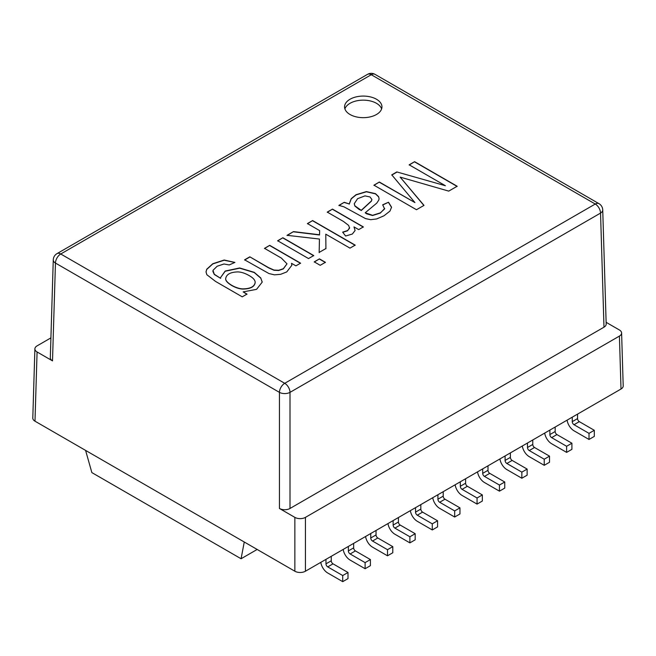 <?xml version="1.0" encoding="UTF-8"?>
<svg xmlns="http://www.w3.org/2000/svg" width="656" height="656" viewBox="0 0 656 656"><rect width="100%" height="100%" fill="white"/><g stroke="black" fill="none" stroke-linecap="round" stroke-linejoin="round"><path stroke-width="0.98" d="M623.2 385.892A7.478 4.321 180 0 1 621.011 389.024L619.412 336.093A7.478 4.321 0 0 0 621.601 332.969A7.478 4.321 0 0 0 619.412 329.984L606.128 322.317M606.177 324.064A7.478 4.321 180 0 1 603.987 327.188L290.009 508.466A7.478 4.321 180 0 1 279.44 508.466L294.856 517.371A7.478 4.321 0 0 0 305.434 517.371L305.434 571.22L621.011 389.024M305.434 571.22A7.478 4.321 180 0 1 294.856 571.22L294.856 517.371M257.16 549.457L241.08 558.748L244.262 542.004L294.856 571.22M350.033 114.505A18.696 10.799 0 0 0 370.419 116.842A18.696 10.799 0 0 0 381.956 106.871A18.696 10.799 0 0 0 363.26 96.079A18.696 10.799 0 0 0 344.564 106.871A18.696 10.799 0 0 0 350.033 114.505M445.383 185.722L409.18 164.82L414.608 161.679L457.158 186.247L448.729 191.117L400.152 177.12L423.997 205.385L416.478 209.731L373.928 185.172L379.357 182.032L414.945 202.581L391.78 174.865L396.839 171.938L445.383 185.722L396.839 171.938M338.906 205.385L344.252 202.302L349.23 203.934L351.239 198.661L356.019 194.725L366.376 191.585L375.486 193.643L378.569 196.636L379.078 198.62L378.848 199.965L376.757 203.139L365.212 212.774L372.567 215.316L380.349 212.856L384.596 208.936L382.694 204.803L388.5 202.237L391.558 207.214L389.967 211.093L384.031 215.758L376.675 218.932L370.706 219.694L365.499 218.587L343.916 206.812L338.906 205.385M342.637 232.142L347.565 230.576L349.574 228.206L348.664 225.426L343.432 221.425L327.278 212.101L332.485 209.1L363.35 226.919L358.676 229.608L353.986 226.902L355.093 230.51L352.338 234.044L345.614 236.012L342.637 232.142M319.644 230.625L307.418 223.565L312.625 220.564L355.175 245.123L349.968 248.132L325.778 234.167L325.917 248.526L319.16 252.429L319.439 239.038L287.049 235.324L293.503 231.601L319.529 234.774L319.644 230.625L319.529 234.774M320.21 265.311L314.24 261.867L319.439 258.866L325.409 262.31L320.21 265.311M308.525 258.571L277.66 240.752L282.867 237.743L313.732 255.561L308.525 258.571M249.821 256.824L268.607 267.664L274.011 270.067L278.677 270.28L283.318 268.714L287.008 263.835L281.367 258.079L264.507 248.345L269.706 245.336L300.571 263.154L295.905 265.852L291.518 263.318L291.846 265.286L286.738 271.928L280.604 274.331L274.462 274.839L268.944 273.544L244.614 259.825L249.821 256.824L268.607 267.869L274.011 270.272L278.677 270.485L283.318 268.911L287.016 263.819M246.992 294.093L242.244 296.84L215.562 281.432L206.82 274.692L206.025 271.904L206.706 269.263L212.79 263.728L224.188 260.022L234.914 262.425L229.198 264.942L223.991 263.991L217.144 266.246L212.962 270.362L214.291 274.265L220.629 278.349L220.564 277.611L225.18 271.043L239.67 267.976L254.208 272.322L260.744 277.923L262.179 282.162L256.57 289.345L243.171 291.887L246.992 294.093M50.914 337.881L37.08 345.868A7.478 4.321 0 0 0 34.891 348.844A7.478 4.321 0 0 0 37.08 351.969L34.989 421.185L85.592 450.401L91.856 472.591L241.08 558.748M34.989 421.185A7.478 4.321 180 0 1 32.8 418.061M603.987 327.188L600.543 213.085L290.009 392.362A7.478 4.321 60 0 0 284.729 383.309L595.254 204.032L371.271 74.718L60.746 253.995L284.729 383.309A7.478 4.321 120 0 0 279.44 392.362A7.478 4.166 0 0 0 290.009 392.362L290.009 508.466M600.543 213.085A7.478 4.313 -1.7 0 0 602.733 209.912A7.478 7.478 0 0 0 598.994 203.663A7.478 4.321 120 0 0 595.254 204.032A7.478 4.321 -120 0 1 600.543 213.085M279.44 508.466L279.44 392.362L55.457 263.056A7.478 4.321 120 0 1 60.746 253.995A7.478 4.321 -120 0 0 57.006 253.626A7.478 7.478 0 0 0 53.267 259.883A7.478 4.313 1.7 0 0 55.457 263.056L52.505 360.874A7.478 4.321 180 0 1 50.315 357.75M244.262 542.004L85.592 450.401M381.62 108.904A18.696 10.799 0 0 0 363.26 100.147A18.696 10.799 0 0 0 344.892 108.904M52.505 360.874L37.08 351.969M305.434 517.371L619.412 336.093M567.096 420.152A9.971 5.756 -120 0 0 574.025 430.803L589.014 439.463L594.303 436.404L594.303 430.295L579.314 421.644A2.493 1.443 60 0 1 577.551 418.594L577.551 414.116M589.014 439.463L589.014 433.354L574.025 424.703A2.493 1.443 60 0 1 572.262 421.644L572.262 417.167M589.014 433.354L594.303 430.295M522.315 446.006A9.971 5.756 -120 0 0 529.244 456.658L544.234 465.309L549.523 462.259L549.523 456.15L534.533 447.499A2.493 1.443 60 0 1 532.77 444.448L532.77 439.971M544.234 465.309L544.234 459.208L529.244 450.557A2.493 1.443 60 0 1 527.481 447.499L527.481 443.021M544.234 459.208L549.523 456.15M477.535 471.861A9.971 5.756 -120 0 0 484.464 482.513L499.454 491.164L504.743 488.113L504.743 482.004L489.753 473.353A2.493 1.443 60 0 1 487.99 470.303L487.99 465.817M499.454 491.164L499.454 485.055L484.464 476.404A2.493 1.443 60 0 1 482.701 473.353L482.701 468.876M499.454 485.055L504.743 482.004M432.755 497.715A9.971 5.756 -120 0 0 439.684 508.367L454.674 517.018L459.963 513.968L459.963 507.859L444.973 499.208A2.493 1.443 60 0 1 443.21 496.149L443.21 491.672M454.674 517.018L454.674 510.909L439.684 502.258A2.493 1.443 60 0 1 437.921 499.208L437.921 494.731M454.674 510.909L459.963 507.859M387.975 523.57A9.971 5.756 -120 0 0 394.904 534.222L409.893 542.873L415.182 539.822L415.182 533.713L400.193 525.062A2.493 1.443 60 0 1 398.43 522.004L398.43 517.527M409.893 542.873L409.893 536.764L394.904 528.113A2.493 1.443 60 0 1 393.141 525.062L393.141 520.585M409.893 536.764L415.182 533.713M343.195 549.416A9.971 5.756 -120 0 0 350.124 560.076L365.113 568.727L370.402 565.669L370.402 559.568L355.413 550.917A2.493 1.443 60 0 1 353.65 547.858L353.65 543.381M365.113 568.727L365.113 562.618L350.124 553.967A2.493 1.443 60 0 1 348.361 550.917L348.361 546.432M365.113 562.618L370.402 559.568M320.8 562.348A9.971 5.756 -120 0 0 327.738 573L342.719 581.651L348.008 578.6L348.008 572.491L333.027 563.84A2.493 1.443 60 0 1 331.264 560.79L331.264 556.304M342.719 581.651L342.719 575.55L327.738 566.891A2.493 1.443 60 0 1 325.975 563.84L325.975 559.363M342.719 575.55L348.008 572.491M365.581 536.493A9.971 5.756 -120 0 0 372.518 547.145L387.499 555.796L392.788 552.746L392.788 546.637L377.807 537.986A2.493 1.443 60 0 1 376.044 534.935L376.044 530.458M387.499 555.796L387.499 549.695L372.518 541.044A2.493 1.443 60 0 1 370.755 537.986L370.755 533.508M387.499 549.695L392.788 546.637M410.361 510.639A9.971 5.756 -120 0 0 417.298 521.29L432.279 529.95L437.568 526.891L437.568 520.782L422.587 512.131A2.493 1.443 60 0 1 420.824 509.081L420.824 504.603M432.279 529.95L432.279 523.841L417.298 515.19A2.493 1.443 60 0 1 415.535 512.131L415.535 507.654M432.279 523.841L437.568 520.782M455.141 484.784A9.971 5.756 -120 0 0 462.078 495.444L477.06 504.095L482.349 501.036L482.349 494.936L467.367 486.276A2.493 1.443 60 0 1 465.604 483.226L465.604 478.749M477.06 504.095L477.06 497.986L462.078 489.335A2.493 1.443 60 0 1 460.315 486.276L460.315 481.799M477.06 497.986L482.349 494.936M499.921 458.929A9.971 5.756 -120 0 0 506.858 469.589L521.84 478.24L527.129 475.182L527.129 469.081L512.147 460.43A2.493 1.443 60 0 1 510.384 457.371L510.384 452.894M521.84 478.24L521.84 472.131L506.858 463.48A2.493 1.443 60 0 1 505.095 460.43L505.095 455.945M521.84 472.131L527.129 469.081M544.701 433.083A9.971 5.756 -120 0 0 551.639 443.735L566.62 452.386L571.909 449.335L571.909 443.226L556.928 434.575A2.493 1.443 60 0 1 555.165 431.517L555.165 427.04M566.62 452.386L566.62 446.277L551.639 437.626A2.493 1.443 60 0 1 549.876 434.575L549.876 430.098M566.62 446.277L571.909 443.226M409.18 165.025L414.608 161.679M414.608 161.884L457.158 186.452M423.44 204.926L400.152 177.12M373.928 185.369L379.357 182.032M379.357 182.237L414.945 202.581M391.78 175.07L396.839 172.143M338.906 205.59L344.252 202.302M344.252 202.507L349.23 203.934M349.23 204.139L351.239 198.866L356.019 194.93L366.376 191.79L375.486 193.848L378.569 196.841L379.061 198.514M384.678 208.51L380.349 213.061L372.567 215.521L366.573 213.79L365.212 212.774M382.694 205.008L388.5 202.237M388.5 202.442L391.558 207.419M364.99 195.882L357.594 198.67L354.273 203.688L354.863 205.812L361.226 210.338L371.378 200.982L371.911 199.514L370.05 196.98L364.99 195.882M354.281 203.811L354.863 206.017L359.193 209.494L361.226 210.338M361.226 210.543L371.378 201.179L371.911 199.563M327.278 212.306L332.485 209.1M332.485 209.297L363.35 227.115M355.085 230.477L353.986 226.902M342.776 232.322L347.565 230.781L349.64 227.64M307.418 223.77L312.625 220.564M312.625 220.769L355.175 245.328M325.917 248.731L325.778 234.167M319.16 252.634L319.439 239.038M287.049 235.529L293.503 231.601M293.503 231.806L319.529 234.979M314.24 262.072L319.439 258.866M319.439 259.063L325.409 262.515M277.66 240.957L282.867 237.743M282.867 237.948L313.732 255.766M264.507 248.55L269.706 245.336M269.706 245.541L300.571 263.359M291.846 265.368L291.518 263.318M244.614 260.03L249.821 257.021M206.025 272.027L206.706 269.468L212.79 263.933L224.188 260.227L234.545 262.408M212.856 271.33L214.291 274.47L220.629 278.349M220.564 277.562L225.18 271.248L239.67 268.181L254.208 272.527L260.744 278.128L262.17 281.826M246.992 294.298L243.171 291.887M225.689 278.57L225.697 278.849C225.147 282.564 235.906 289.058 242.974 289.066C250.428 288.952 254.495 286.803 255.176 282.638M249.231 275.618C245.18 273.29 241.424 272.051 237.939 271.912C230.42 272.092 226.336 274.339 225.697 278.644C225.147 282.359 235.906 288.853 242.974 288.87C250.576 288.73 254.643 286.524 255.176 282.244C255.077 280.03 253.093 277.824 249.231 275.618M375.011 74.349A7.478 4.321 120 0 0 371.271 74.718A7.478 4.321 60 0 0 367.532 74.349A7.478 7.478 0 0 1 375.011 74.349L598.994 203.663M572.262 421.644L577.551 418.594M574.025 424.703L579.314 421.644M527.481 447.499L532.77 444.448M529.244 450.557L534.533 447.499M482.701 473.353L487.99 470.303M484.464 476.404L489.753 473.353M437.921 499.208L443.21 496.149M439.684 502.258L444.973 499.208M393.141 525.062L398.43 522.004M394.904 528.113L400.193 525.062M348.361 550.917L353.65 547.858M350.124 553.967L355.413 550.917M325.975 563.84L331.264 560.79M327.738 566.891L333.027 563.84M370.755 537.986L376.044 534.935M372.518 541.044L377.807 537.986M415.535 512.131L420.824 509.081M417.298 515.19L422.587 512.131M460.315 486.276L465.604 483.226M462.078 489.335L467.367 486.276M505.095 460.43L510.384 457.371M506.858 463.48L512.147 460.43M549.876 434.575L555.165 431.517M551.639 437.626L556.928 434.575M621.601 332.92L623.2 385.851M34.891 348.803L32.8 418.011M602.733 209.912L606.177 324.023M57.006 253.626L367.532 74.349M53.267 259.883L50.315 357.7"/></g></svg>
